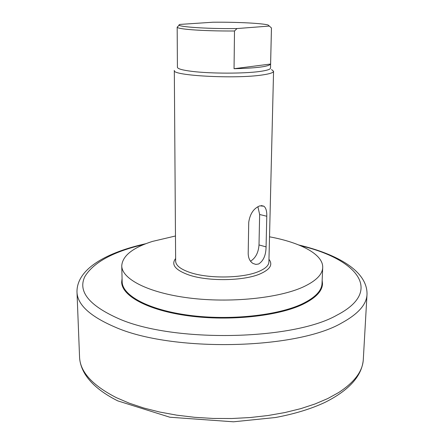 <?xml version="1.0" encoding="UTF-8"?>
<svg xmlns="http://www.w3.org/2000/svg" width="444" height="444" viewBox="0 0 444 444"><rect width="100%" height="100%" fill="white"/><g stroke="black" fill="none" stroke-linecap="round" stroke-linejoin="round"><path stroke-width="0.67" d="M269.514 236.813C300.455 242.507 323.304 254.351 322.705 267.566L322.028 283.422C321.722 290.759 315.207 297.547 302.469 303.779C278.099 315.501 229.881 320.735 189.122 315.296C148.279 309.906 122.156 295.404 122.15 281.674L121.75 265.812C122.461 255.833 132.706 247.697 152.497 241.403L175.469 235.992M322.705 267.566C322.416 274.581 315.873 281.063 303.074 287.024C278.593 298.218 230.081 303.208 189.083 297.985C147.996 292.812 121.739 278.932 121.75 265.812M262.559 74.931C235.781 79.171 171.245 75.652 174.32 70.413L175.646 261.189C175.818 265.529 180.68 269.314 190.226 272.544C208.663 278.843 242.668 278.338 258.436 271.595C265.262 268.764 268.748 265.567 268.903 261.999L273.56 71.279C273.46 72.655 269.791 73.876 262.559 74.931M271.539 69.547L273.56 71.279M270.518 68.082C270.424 69.347 266.961 70.457 260.123 71.423C244.416 73.71 210.478 73.693 192.036 71.373C182.44 70.174 177.567 68.809 177.411 67.272L177.173 27.145C177.323 28.111 182.256 28.988 191.975 29.77C204.135 30.669 218.309 31.074 234.499 30.991L237.024 28.555C205.25 29.021 172.494 26.468 180.081 24.409L212.815 22.228C235.936 21.961 262.587 23.255 268.159 25.036L271.462 27.966L270.518 68.082M250.516 261.194C255.589 258.075 258.419 252.658 259.007 244.944L259.646 214.491L257.897 206.71M266.073 246.892C265.934 255.25 263.436 260.955 258.597 264.008L255.849 264.408L253.069 263.492C249.978 261.599 248.351 258.286 248.19 253.552L248.734 222.244C250.028 213.775 253.718 208.314 259.812 205.855L263.886 206.199C265.967 207.853 266.933 211.205 266.788 216.256L266.073 246.892L259.007 244.944M271.445 28.044L270.601 64.03C268.814 66.578 256.632 68.137 234.049 68.715L234.499 30.991M179.287 25.114L177.173 27.145M237.024 28.555L269.219 26.079M270.601 64.03L234.049 68.715M322.161 280.303L322.505 283.833C322.2 291.209 315.656 298.035 302.875 304.301C278.405 316.1 229.942 321.373 188.978 315.9C147.924 310.478 121.678 295.887 121.667 282.079L122.072 278.555M320.191 289.654L320.019 291.17M124.026 289.46L123.882 287.94M121.706 282.767L122.106 279.92M322.105 281.663L322.455 284.521M266.788 216.256L259.646 214.491M175.624 258.53C170.873 264.602 175.28 270.08 188.839 274.958C208.036 281.585 243.556 281.046 259.956 273.959C270.113 269.508 273.116 264.635 268.964 259.346M300.693 245.771C355.661 258.63 384.737 290.454 336.935 315.157C293.162 340.354 173.837 342.829 119.181 318.897C89.15 305.633 77.694 291.541 84.821 276.629C93.462 262.376 113.231 251.631 144.139 244.405M146.009 243.667C107.57 252.142 77.078 268.359 76.978 291.603C77.106 304.312 89.588 316.05 114.435 326.823C171.256 352.436 296.742 349.739 342.035 322.782C358.43 313.769 366.761 304.223 367.022 294.139C367.327 270.89 337.124 254.14 298.84 244.999M363.292 359.734L363.275 359.967C362.52 371.467 354.301 382.334 338.611 392.574L327.772 398.546L315.107 403.94L300.782 408.641L285.004 412.531L268.037 415.523L250.177 417.538L231.757 418.52L213.137 418.448L194.677 417.316L176.74 415.157L159.651 412.026L143.723 407.997L129.226 403.169L116.367 397.658C92.557 385.442 80.292 372.055 79.576 357.492L79.565 357.259M263.88 206.199L261.25 205.572M367.022 294.139L363.275 359.967C361.76 376.185 349.006 390.315 325.002 402.369C311.028 408.907 294.5 413.958 275.424 417.521L233.511 421.8L169.869 417.227L117.704 400.854C102.37 393.134 91.564 384.343 85.281 374.486C81.818 368.892 79.92 363.225 79.576 357.492L76.978 291.603"/></g></svg>
